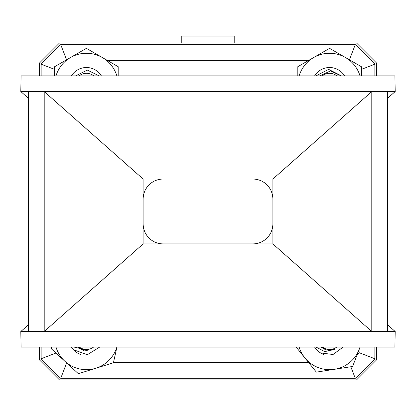 <?xml version="1.0" encoding="UTF-8"?>
<svg xmlns="http://www.w3.org/2000/svg" width="416" height="416" viewBox="0 0 416 416"><rect width="100%" height="100%" fill="white"/><g stroke="black" fill="none" stroke-linecap="round" stroke-linejoin="round"><path stroke-width="0.62" d="M234.796 42.957L234.796 36.026L181.22 36.026L181.22 42.957M272.86 224.38A20.025 20.025 0 0 1 252.84 243.896L163.176 243.896A20.025 20.025 0 0 1 143.146 223.87L143.146 199.066A20.025 20.025 0 0 1 162.661 179.046M253.349 179.046A20.025 20.025 0 0 1 272.86 198.552M39.499 347.053L39.499 359.949L59.524 379.974L356.486 379.974L376.516 359.949L376.516 347.053M376.516 75.884L376.516 62.988L356.486 42.957L59.524 42.957L39.499 62.988L39.499 75.884M387.639 98.233L395.2 91.551L387.639 91.551L387.639 331.531L395.2 331.531L387.639 324.839M387.639 331.531L371.8 331.531L272.86 243.906L272.86 179.046L371.8 91.551L44.2 91.551L143.14 179.046L143.14 243.906L44.2 331.531L371.8 331.531L371.8 91.551M44.2 91.551L44.2 331.531L28.376 331.531L28.376 91.551L20.8 91.551L28.376 98.249M143.14 243.906L272.86 243.906M28.376 324.823L20.8 331.531L28.376 331.531M20.8 331.531L21.081 347.053L394.919 347.053L395.2 331.531M272.86 179.046L143.14 179.046M395.2 91.4L20.8 91.4L21.081 75.884L394.919 75.884L395.2 91.551M374.852 347.053L374.852 358.753A222.56 222.56 0 0 1 355.28 378.326L60.72 378.326A222.565 222.565 0 0 1 41.148 358.753L41.148 347.053M41.148 75.884L41.148 64.194A222.56 222.56 0 0 1 60.72 44.621L355.28 44.621A222.56 222.56 0 0 1 374.852 64.194L374.852 75.884M374.852 64.194L361.374 69.384M349.419 59.805L355.28 44.621M66.581 59.805L60.72 44.621M374.852 358.753L359.086 352.664L359.086 349.742M54.626 69.384L41.148 64.194M355.28 378.326L350.834 366.746M55.952 353.044L41.148 358.753M60.72 378.326L66.368 363.678M93.756 75.884A11.591 11.591 0 0 0 79.201 75.884M75.639 75.884L87.381 70.08L99.154 75.884M99.731 347.053L87.324 354.728L73.533 349.757A17.55 17.55 0 0 1 71.5 347.053M79.362 347.053A11.591 11.591 0 0 0 93.595 347.053M73.928 347.053L87.833 350.22A12.386 12.386 0 0 1 78.686 347.537M87.833 350.22L82.888 349.762M82.488 349.632L78.125 347.053M336.861 75.884A11.591 11.591 0 0 0 322.312 75.884M319.816 75.884L330.481 70.923L341.167 75.884M343.148 347.053L333.039 354.505L320.538 352.914A17.55 17.55 0 0 1 314.657 347.053M322.52 347.053A11.591 11.591 0 0 0 336.752 347.053M315.968 347.053L324.771 351.634L334.391 349.346A12.386 12.386 0 0 1 324.865 349.336L320.85 347.053M334.391 349.346L329.519 350.293M325.645 349.632L321.282 347.053M360.121 347.053L352.617 366.47L316.347 372.133L296.13 347.053M299.135 347.053A31.793 31.793 0 0 0 360.022 347.053M323.996 354.526A17.55 17.55 0 0 1 314.616 347.053M54.626 75.884L54.626 66.706L86.419 48.35L118.212 66.706L118.212 75.884M116.86 75.884A31.793 31.793 0 0 0 55.978 75.884M71.464 75.884A17.55 17.55 0 0 1 101.379 75.884M77.626 347.053L84.256 350.891M116.948 347.053L113.417 362.768L78.369 373.703L51.376 348.826L51.776 347.053M55.978 347.053A31.793 31.793 0 0 0 116.865 347.053M80.834 354.526A17.55 17.55 0 0 1 71.453 347.053M341.359 75.884L328.676 69.384L315.936 75.884M297.788 75.884L297.788 66.706L329.581 48.35L361.374 66.706L361.374 75.884M360.022 75.884A31.793 31.793 0 0 0 299.14 75.884M314.621 75.884A17.55 17.55 0 0 1 344.536 75.884M113.464 362.56L308.63 362.56M357.178 354.676A206.794 206.794 0 0 0 359.086 352.664M308.724 60.388L107.276 60.388"/></g></svg>
